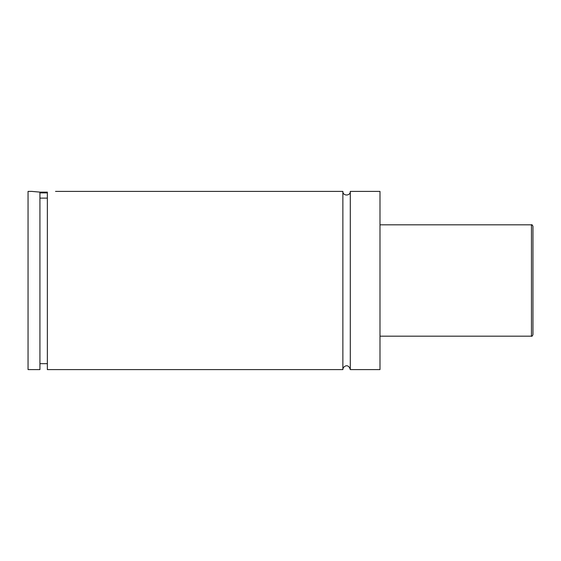 <?xml version="1.0" encoding="UTF-8"?>
<svg xmlns="http://www.w3.org/2000/svg" width="561" height="561" viewBox="0 0 561 561"><rect width="100%" height="100%" fill="white"/><g stroke="black" fill="none" stroke-linecap="round" stroke-linejoin="round"><path stroke-width="0.84" d="M342.869 191.399L342.869 369.601C342.701 366.459 348.416 362.848 350.295 369.601L350.295 191.399C350.527 196.189 342.638 196.189 342.869 191.399L55.525 191.399M47.355 192.886L39.929 192.886M39.929 192.143L47.355 192.143M39.929 198.11L47.355 198.11M31.76 191.399L39.929 192.114L39.929 369.601L28.05 369.601L28.05 191.399L31.76 191.399M47.355 192.114C58.028 191.252 58.028 191.252 47.355 192.114L47.355 369.601L342.869 369.601M532.95 280.5L532.95 334.7C532.298 336.095 531.8 336.593 531.463 336.186L531.463 224.814C531.8 224.407 532.298 224.905 532.95 226.3L532.95 280.5M350.295 369.601L379.993 369.601L379.993 191.399L350.295 191.399M531.463 224.814L379.993 224.814M531.463 336.186L379.993 336.186M47.355 363.661L39.929 363.661"/></g></svg>

